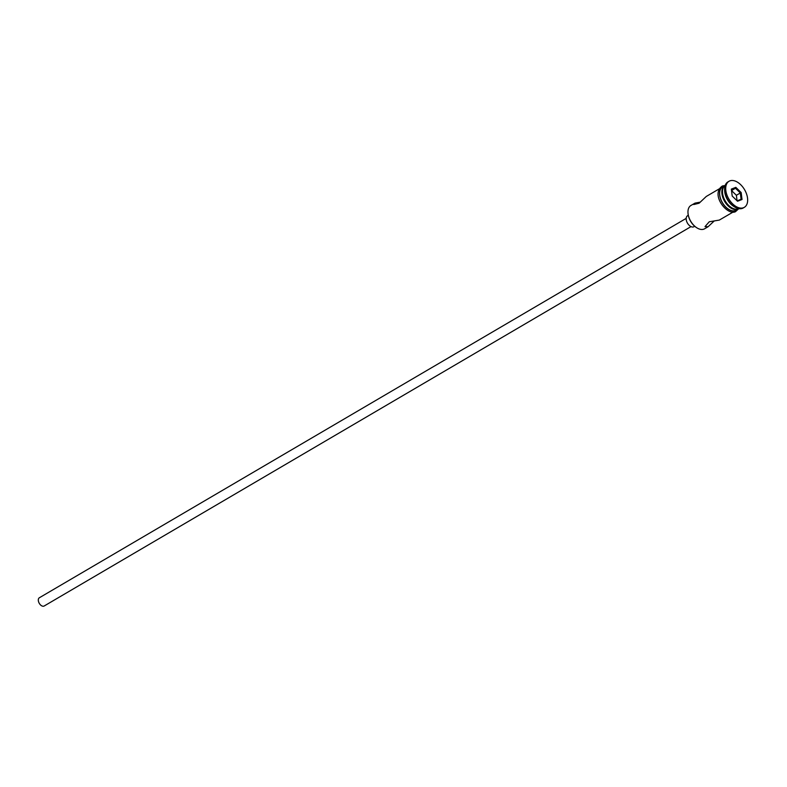 <?xml version="1.0" encoding="UTF-8"?>
<svg xmlns="http://www.w3.org/2000/svg" width="787" height="787" viewBox="0 0 787 787"><rect width="100%" height="100%" fill="white"/><g stroke="black" fill="none" stroke-linecap="round" stroke-linejoin="round"><path stroke-width="1.18" d="M696.682 227.718A12.877 7.791 -120.4 0 1 696.495 227.591A12.877 7.791 -120.4 0 1 688.005 213.129A12.877 7.791 -120.4 0 1 687.995 212.893M700.253 202.141L695.049 203.115L690.947 205.456A13.517 8.175 59.6 0 0 687.976 212.657A13.517 8.175 59.6 0 0 696.889 227.846A13.517 8.175 59.6 0 0 703.903 229.125A13.517 8.175 59.6 0 0 704.621 228.771L708.074 226.745L714.114 221.068M44.406 605.833A4.771 2.882 -120.4 0 1 44.18 606A4.771 2.882 -120.4 0 1 43.924 606.118A4.771 2.882 -120.4 0 1 39.163 603.137A4.771 2.882 -120.4 0 1 39.35 597.766A4.771 2.882 -120.4 0 1 39.606 597.648M694.321 226.489A6.365 3.846 -120.4 0 1 694.006 226.705A6.365 3.846 -120.4 0 1 693.672 226.863A6.365 3.846 -120.4 0 1 687.317 222.888A6.365 3.846 -120.4 0 1 687.572 215.727L688.291 215.313M732.943 212.156L719.308 220.085L709.254 221.777L705.014 226.617L708.074 226.745M722.535 192.766A12.562 7.595 59.6 0 0 722.545 193.11A12.562 7.595 59.6 0 0 730.818 207.217A12.562 7.595 59.6 0 0 731.113 207.394M725.23 185.358A13.517 8.175 59.6 0 0 722.505 192.412A13.517 8.175 59.6 0 0 731.408 207.591A13.517 8.175 59.6 0 0 738.432 208.87A13.517 8.175 59.6 0 0 738.895 208.663M729.037 181.266L727.945 181.905A15.11 9.129 59.6 0 0 724.63 189.962L724.689 191.123A13.517 8.175 59.6 0 0 733.602 206.312L734.586 206.932A15.11 9.129 59.6 0 0 742.426 208.358A15.11 9.129 59.6 0 0 743.233 207.975L744.325 207.325A15.11 9.129 59.6 0 0 744.925 190.316A15.11 9.129 59.6 0 0 729.844 180.882A15.11 9.129 59.6 0 0 729.037 181.266A15.11 9.129 59.6 0 0 728.437 198.275A15.11 9.129 59.6 0 0 743.518 207.719A15.11 9.129 59.6 0 0 744.325 207.325M724.63 189.962A15.11 9.129 59.6 0 0 734.586 206.932M694.4 203.43L693.76 204.531L699.112 203.213L706.283 196.455L719.269 188.841M725.152 185.407A13.517 8.175 59.6 0 0 724.817 185.584L722.633 186.873A13.517 8.175 59.6 0 0 722.092 202.092A13.517 8.175 59.6 0 0 735.589 210.532A13.517 8.175 59.6 0 0 736.307 210.188L738.491 208.909A13.517 8.175 59.6 0 0 738.816 208.703M724.817 185.584A13.517 8.175 59.6 0 0 724.276 200.803A13.517 8.175 59.6 0 0 737.773 209.253A13.517 8.175 59.6 0 0 738.491 208.909M741.167 192.559L742.023 199.505L737.537 201.246L732.195 196.042L731.339 189.096L735.835 187.355L741.167 192.559L740.311 192.982L735.471 188.26L731.428 189.824M737.055 200.774L736.386 195.284L731.526 190.572L735.471 188.26L735.835 187.355M736.386 195.284L740.311 192.982L741.088 199.278L737.104 200.823M742.023 199.505L741.088 199.278M723.715 186.234A13.674 8.273 59.6 0 0 723.283 186.381A13.674 8.273 59.6 0 0 721.699 201.541A13.674 8.273 59.6 0 0 735.658 210.68A13.674 8.273 59.6 0 0 737.389 209.549M39.35 597.766L686.185 218.383M730.818 207.217L731.408 207.591M722.545 193.11L722.505 192.412M738.58 208.86L735.402 211.742C726.913 215.795 710.061 194.173 722.446 185.958L724.906 185.535M694.006 226.705L694.724 226.282M44.18 606L691.006 226.617"/></g></svg>
